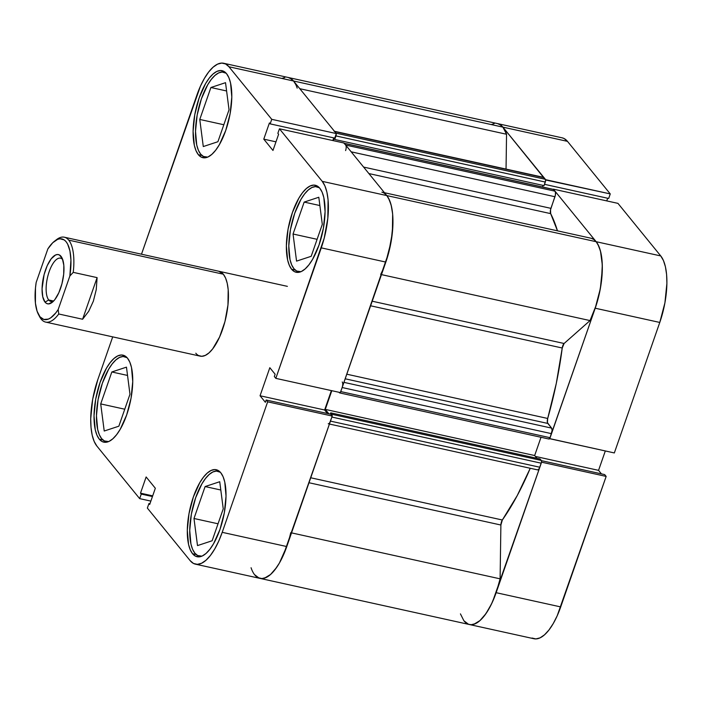 <?xml version="1.0" encoding="UTF-8"?>
<svg xmlns="http://www.w3.org/2000/svg" width="702" height="702" viewBox="0 0 702 702"><rect width="100%" height="100%" fill="white"/><g stroke="black" fill="none" stroke-linecap="round" stroke-linejoin="round"><path stroke-width="1.05" d="M293.919 268.699A43.454 16.813 102.4 0 1 292.831 219.314A43.454 16.813 102.4 0 1 317.032 186.75A43.454 16.813 102.4 0 1 319.428 187.803L315.435 186.6L311.925 187.504L308.248 190.005L304.554 194.006L300.974 199.368L294.726 213.276L290.444 229.607L288.794 245.875L290.014 259.608L291.655 264.838L293.919 268.699A43.454 16.813 102.4 0 0 298.332 271.63A43.454 16.813 102.4 0 0 300.947 271.683L296.709 271.051L293.919 268.699M194.858 553.167A43.454 16.813 102.4 0 1 193.761 503.79A43.454 16.813 102.4 0 1 217.971 471.217A43.454 16.813 102.4 0 1 220.367 472.271L216.374 471.068L212.864 471.972L209.187 474.473L205.493 478.483L201.913 483.836L195.665 497.744L191.383 514.083L189.724 530.343L190.944 544.076L192.594 549.306L194.858 553.167A43.454 16.813 102.4 0 0 199.263 556.098A43.454 16.813 102.4 0 0 201.886 556.159L197.648 555.519L194.858 553.167M101.579 438.592A43.454 16.813 102.4 0 1 100.491 389.206A43.454 16.813 102.4 0 1 124.693 356.642A43.454 16.813 102.4 0 1 127.088 357.695L123.096 356.493L119.586 357.388L115.909 359.889L112.215 363.899L108.634 369.261L102.387 383.169L98.104 399.499L96.455 415.768L97.675 429.492L99.315 434.731L101.579 438.592A43.454 16.813 102.4 0 0 105.993 441.523A43.454 16.813 102.4 0 0 108.608 441.576L104.37 440.935L101.579 438.592M200.649 154.124A43.454 16.813 102.4 0 1 199.552 104.738A43.454 16.813 102.4 0 1 223.754 72.174A43.454 16.813 102.4 0 1 226.158 73.227L222.157 72.025L218.647 72.92L214.97 75.421L211.276 79.431L207.704 84.793L201.448 98.701L197.165 115.031L195.516 131.3L196.735 145.024L198.385 150.263L200.649 154.124A43.454 16.813 102.4 0 0 205.054 157.055A43.454 16.813 102.4 0 0 207.669 157.108L203.44 156.467L200.649 154.124M192.559 553.729L196.174 554.527L192.559 553.729L195.419 556.133L198.71 556.888L202.308 555.966L206.081 553.404L209.863 549.289L213.531 543.796L219.937 529.545L224.324 512.802L226.026 496.13L224.772 482.055L223.087 476.693L220.761 472.736A44.542 17.234 102.4 0 1 221.885 523.35A44.542 17.234 102.4 0 1 197.078 556.73A44.542 17.234 102.4 0 1 192.559 553.729A44.542 17.234 102.4 0 1 191.435 503.106A44.542 17.234 102.4 0 1 216.242 469.726A44.542 17.234 102.4 0 1 220.761 472.736L217.901 470.331L214.61 469.577L211.012 470.498L207.239 473.06L203.457 477.167L199.789 482.66L193.383 496.919L188.996 513.662L187.302 530.335L188.548 544.401L190.242 549.771L192.559 553.729M291.62 269.261L295.235 270.059L291.62 269.261L294.48 271.665L297.78 272.42L301.377 271.498L305.142 268.927L308.933 264.821L312.592 259.328L319.006 245.077L323.385 228.334L325.087 211.662L323.833 197.587L322.148 192.225L319.822 188.268A44.542 17.234 102.4 0 1 320.946 238.882A44.542 17.234 102.4 0 1 296.139 272.262A44.542 17.234 102.4 0 1 291.62 269.261A44.542 17.234 102.4 0 1 290.496 218.638A44.542 17.234 102.4 0 1 315.312 185.258A44.542 17.234 102.4 0 1 319.822 188.268L316.962 185.863L313.671 185.109L310.073 186.03L306.309 188.592L302.518 192.699L298.85 198.192L292.444 212.452L288.057 229.185L286.363 245.867L287.609 259.933L289.303 265.295L291.62 269.261M198.341 154.677L201.965 155.475L198.341 154.677L201.202 157.081L204.501 157.836L208.099 156.915L211.864 154.352L215.654 150.246L219.322 144.752L225.728 130.493L230.116 113.759L231.809 97.078L230.554 83.011L228.87 77.65L226.553 73.684A44.542 17.234 102.4 0 1 227.667 124.307A44.542 17.234 102.4 0 1 202.86 157.687A44.542 17.234 102.4 0 1 198.341 154.677A44.542 17.234 102.4 0 1 197.227 104.063A44.542 17.234 102.4 0 1 222.034 70.683A44.542 17.234 102.4 0 1 226.553 73.684L223.692 71.279L220.393 70.525L216.795 71.446L213.031 74.017L209.24 78.124L205.572 83.617L199.166 97.868L194.779 114.61L193.085 131.283L194.34 145.358L196.025 150.719L198.341 154.677M99.28 439.154L102.896 439.943L99.28 439.154L102.141 441.558L105.44 442.313L109.038 441.391L112.803 438.82L116.593 434.713L120.253 429.22L126.667 414.961L131.046 398.227L132.748 381.555L131.493 367.479L129.809 362.118L127.483 358.152A44.542 17.234 102.4 0 1 128.606 408.775A44.542 17.234 102.4 0 1 103.799 442.155A44.542 17.234 102.4 0 1 99.28 439.154A44.542 17.234 102.4 0 1 98.157 388.531A44.542 17.234 102.4 0 1 122.973 355.151A44.542 17.234 102.4 0 1 127.483 358.152L124.623 355.747L121.332 354.993L117.734 355.914L113.97 358.485L110.179 362.592L106.511 368.085L100.105 382.344L95.718 399.078L94.024 415.751L95.27 429.826L96.964 435.187L99.28 439.154M198.587 355.563L201.799 356.3L205.309 355.396L208.985 352.895L212.68 348.885L219.577 337.021L224.947 321.604L227.966 304.984L228.194 289.698L227.22 283.292L225.579 278.062L223.315 274.201A43.454 16.813 102.4 0 1 224.403 323.578A43.454 16.813 102.4 0 1 200.202 356.151A43.454 16.813 102.4 0 1 195.797 353.22M190.154 560.644L147.359 508.081L148.938 503.536L149.693 504.457L155.335 488.259L146.139 476.965L140.497 493.164L141.242 494.085L139.663 498.631L96.876 446.068L94.156 441.426L92.181 435.143L91.023 427.465L90.716 418.673L92.699 399.157L97.841 379.554L112.706 336.863L97.841 379.554A52.15 20.182 102.4 0 0 96.876 446.068L139.663 498.631L141.242 494.085L140.497 493.164L152.694 495.849L140.497 493.164L146.139 476.965L155.335 488.259L149.693 504.457L148.938 503.536L149.938 503.755L148.938 503.536L147.359 508.081L190.154 560.644L193.498 563.46L197.359 564.338L201.571 563.258L205.976 560.257L210.416 555.449L214.707 549.017L218.691 541.207L222.209 532.327L286.776 546.551L332.221 416.058L330.73 414.224L266.163 400L267.655 401.825L222.209 532.327A52.15 20.182 102.4 0 1 195.437 564.162A52.15 20.182 102.4 0 1 190.154 560.644M497.516 123.596L499.543 124.315L502.895 127.132L228.957 66.769A52.15 20.182 102.4 0 0 223.666 63.259A52.15 20.182 102.4 0 0 196.902 95.086L141.488 254.212L200.421 86.206L204.405 78.396L208.696 71.964L213.127 67.155L217.541 64.154L221.753 63.075L225.605 63.961L228.957 66.769L293.533 81.002L336.319 133.564L271.744 119.331L228.957 66.769L271.744 119.331L270.165 123.877L269.41 122.955L263.776 139.154L272.973 150.456L278.615 134.257L277.86 133.327L279.44 128.791L322.236 181.353L324.947 185.986L326.93 192.269L328.088 199.947L327.825 218.296L324.192 238.241L275.825 378.36L340.391 392.585L385.837 262.083L321.27 247.859L275.825 378.36L274.333 376.526L275.131 374.236L269.822 367.708L260.056 395.761L265.365 402.29L266.163 400L265.365 402.29L260.056 395.761L324.622 409.994L331.379 390.602L324.622 409.994L327.483 413.513L324.622 409.994L260.056 395.761L269.822 367.708L275.131 374.236L274.333 376.526L275.825 378.36L340.391 392.585L388.759 252.466L392.392 232.529L392.655 214.18L391.497 206.493L389.522 200.21L386.802 195.577L344.015 143.015L386.802 195.577L322.236 181.353L279.44 128.791L344.015 143.015L279.44 128.791L277.86 133.327L278.615 134.257L272.973 150.456L263.776 139.154L269.41 122.955L270.165 123.877L334.74 138.101L336.319 133.564L293.533 81.002L290.18 78.185L288.145 77.466M258.073 577.685L261.925 578.571L266.137 577.492L270.551 574.49L274.982 569.673L279.273 563.241L283.257 555.44L332.221 416.058L267.655 401.825L222.209 532.327L286.776 546.551A52.15 20.182 -77.6 0 1 260.012 578.387A52.15 20.182 102.4 0 1 251.07 567.742M332.818 140.549L333.74 137.882L332.818 140.549M218.901 271.27A43.454 16.813 102.4 0 1 223.315 274.201L218.822 271.253M150.869 501.096L139.663 498.631L150.869 501.096M321.27 247.859L385.837 262.083A52.15 20.182 -77.6 0 0 386.802 195.577L322.236 181.353A52.15 20.182 102.4 0 1 321.27 247.859M295.533 84.126L293.533 81.002A52.15 20.182 -77.6 0 0 288.241 77.483A52.15 20.182 102.4 0 1 293.533 81.002A52.15 20.182 102.4 0 1 297.183 88.127M330.73 414.224L332.221 416.058L267.655 401.825L266.163 400L330.73 414.224M275.974 141.839L263.776 139.154L275.974 141.839M336.319 133.564L334.74 138.101L270.165 123.877L271.744 119.331L336.319 133.564M152.448 496.551L141.242 494.085L152.448 496.551M203.282 146.551L217.91 141.725L229.036 109.784L225.526 82.678L210.898 87.504L226.597 90.97L210.898 87.504L199.772 119.445L223.824 124.745L199.772 119.445L203.282 146.551L217.91 141.725L229.036 109.784L225.526 82.678L210.898 87.504L199.772 119.445L203.282 146.551M118.849 426.193L129.967 394.252L126.465 367.146L111.829 371.972L127.536 375.438L111.829 371.972L100.711 403.913L124.763 409.213L100.711 403.913L104.221 431.019L118.849 426.193L129.967 394.252L126.465 367.146L111.829 371.972L100.711 403.913L104.221 431.019L118.849 426.193M212.127 540.768L223.245 508.836L219.735 481.73L205.107 486.556L220.814 490.014L205.107 486.556L193.989 518.488L218.041 523.789L193.989 518.488L197.499 545.594L212.127 540.768L223.245 508.836L219.735 481.73L205.107 486.556L193.989 518.488L197.499 545.594L212.127 540.768M296.56 261.126L311.188 256.3L322.306 224.368L318.805 197.253L304.168 202.088L319.875 205.546L304.168 202.088L293.05 234.02L317.102 239.321L293.05 234.02L296.56 261.126L311.188 256.3L322.306 224.368L318.805 197.253L304.168 202.088L293.05 234.02L296.56 261.126M617.953 203.369L553.378 189.145L596.173 241.707L660.74 255.932L617.953 203.369L553.378 189.145L596.173 241.707L598.885 246.349L600.868 252.623L602.026 260.31L602.325 269.094L600.342 288.619L595.208 308.213L549.675 438.61L614.338 452.948L659.775 322.446L664.917 302.843L666.9 283.327L666.602 274.535L665.435 266.857L663.46 260.574L660.74 255.932L617.953 203.369M532.011 638.039L535.863 638.925L540.075 637.846L544.489 634.845L548.92 630.036L553.211 623.604L557.195 615.794L606.159 476.412L541.593 462.188L496.147 592.69L560.714 606.914L606.159 476.412L604.668 474.587L541.4 460.644L604.668 474.587L606.159 476.412L541.593 462.188L492.628 601.57L488.645 609.38L484.354 615.812L479.914 620.621L475.508 623.622L471.296 624.701L469.278 624.499M288.206 77.474L291.628 79.115L293.533 81.002L502.895 127.132L506.546 134.257L506.045 169.094L506.546 134.257L299.798 88.698L506.546 134.257A52.15 20.182 -77.6 0 0 502.895 127.132L500.991 125.246L497.578 123.605A52.15 20.182 102.4 0 1 502.895 127.132L545.682 179.694L610.257 193.919L608.678 198.464L544.524 184.328L608.678 198.464L610.257 193.919L567.47 141.356L502.895 127.132L545.586 179.966L610.257 193.919L567.47 141.356L564.118 138.54L562.083 137.82M606.756 200.904L607.678 198.245L606.756 200.904M601.43 473.868L598.56 470.349L605.317 450.956L598.56 470.349L601.43 473.868M614.338 452.948L659.775 322.446L595.208 308.213L549.763 438.715L614.338 452.948M660.74 255.932L596.173 241.707A52.15 20.182 102.4 0 1 595.208 308.213L659.775 322.446A52.15 20.182 -77.6 0 0 660.74 255.932M460.433 613.873L463.873 620.735L468.497 624.271L471.156 624.701L473.973 624.227L479.914 620.621L485.907 613.688L491.523 603.931L496.367 592.032L500.105 578.834A52.15 20.182 -77.6 0 1 469.375 624.517L533.95 638.741A52.15 20.182 -77.6 0 0 560.714 606.914L496.147 592.69A52.15 20.182 102.4 0 1 469.375 624.517A52.15 20.182 102.4 0 1 464.092 620.998M567.47 141.356A52.15 20.182 -77.6 0 0 562.179 137.838L497.604 123.613A52.15 20.182 -77.6 0 1 502.895 127.132L567.47 141.356M535.389 456.432L598.56 470.349L535.389 456.432M48.736 299.973A22.166 8.573 -77.6 0 0 53.571 301.097A22.166 8.573 102.4 0 1 50.992 301.465A22.166 8.573 102.4 0 1 48.736 299.973L53.615 301.044L48.736 299.973A22.166 8.573 102.4 0 1 48.184 274.78A22.166 8.573 102.4 0 1 60.53 258.178A22.166 8.573 102.4 0 1 62.715 259.6A22.166 8.573 -77.6 0 0 49.122 271.797A22.166 8.573 -77.6 0 0 48.736 299.973L45.033 302.132L48.736 299.973M60.995 256.3A25.202 9.749 102.4 0 1 61.934 257.757A25.202 9.749 102.4 0 1 62.539 281.318A25.202 9.749 102.4 0 1 52.088 302.439A25.202 9.749 102.4 0 1 45.033 302.132L46.657 303.492L48.517 303.922L52.685 301.948L54.835 299.622L58.828 292.743L61.943 283.801L63.698 274.157L63.829 265.295L62.311 258.538L59.38 254.94L57.511 254.51L55.476 255.037L51.202 258.81L47.201 265.689L44.094 274.631L42.059 288.891L42.769 296.858L45.033 302.132A25.202 9.749 102.4 0 1 45.507 269.989A25.202 9.749 102.4 0 1 60.995 256.3L62.671 259.477L60.995 256.3M55.537 240.461A43.454 16.813 102.4 0 1 64.33 237.206A43.454 16.813 102.4 0 1 68.735 240.137A43.454 16.813 102.4 0 1 73.236 272.358L97.104 277.623L96.244 289.645L93.366 301.167L88.706 311.293L82.608 319.243L58.74 313.987L58.196 309.503A41.286 15.979 102.4 0 1 39.944 316.751L41.216 319.156A43.454 16.813 -77.6 0 0 58.74 313.987A43.454 16.813 102.4 0 1 45.621 322.086A43.454 16.813 102.4 0 1 41.216 319.156A43.454 16.813 102.4 0 1 39.014 315.444M68.735 240.137L223.315 274.201L68.735 240.137A43.454 16.813 -77.6 0 0 56.572 239.61L54.537 241.181A41.286 15.979 102.4 0 1 69.867 275.983L73.236 272.358A43.454 16.813 -77.6 0 0 68.735 240.137M38.408 314.373L39.593 316.655A43.454 16.813 -77.6 0 0 41.216 319.156L39.944 316.751A41.286 15.979 102.4 0 1 38.408 314.373A41.286 15.979 102.4 0 1 36.171 282.45L47.841 248.929L52.738 242.743L57.661 239.338L60.012 238.777L64.268 239.952L66.085 241.681L67.664 244.129L69.946 250.974L70.937 259.977L69.867 275.983L58.196 309.503L55.765 312.916L50.816 317.76L48.377 319.094L43.814 319.454L39.944 316.751L37.083 311.188L35.425 303.185L35.477 287.987L36.171 282.45L47.841 248.929A41.286 15.979 102.4 0 1 54.537 241.181M58.196 309.503L69.867 275.983L73.236 272.358L97.104 277.623L82.608 319.243L58.74 313.987L58.196 309.503M97.104 277.623L96.244 289.645L93.366 301.167L88.706 311.293L82.608 319.243L97.104 277.623M340.242 392.55A2.176 0.842 102.4 0 1 339.628 392.901A2.176 0.842 102.4 0 1 339.408 392.76L339.022 392.286L339.707 392.909L340.435 392.278L342.155 387.53L551.526 433.66L550.114 437.706A2.176 0.842 -77.6 0 1 548.999 439.04A2.176 0.842 -77.6 0 1 548.78 438.89L550.114 437.706L552.114 430.396L551.605 428.115L547.428 422.63L547.692 418.462L346.797 374.201L547.692 418.462A189.04 73.148 -77.6 0 0 562.232 348.008L564.101 343.489L590.04 320.577L381.476 274.622L590.04 320.577A52.15 20.182 -77.6 0 0 596.173 241.707L386.802 195.577A52.15 20.182 102.4 0 1 380.668 274.447M346.06 145.963L345.674 145.051L555.036 191.181A4.344 1.685 -77.6 0 1 554.957 196.727L351.184 151.825L554.957 196.727L550.912 208.345L363.601 167.076L550.912 208.345A4.344 1.685 -77.6 0 0 550.666 213.627L557.476 230.844A189.04 73.148 -77.6 0 0 550.666 213.627L368.892 173.57L550.666 213.627L550.517 209.828L555.387 195.095L555.431 192.094L553.413 189.4M502.342 519.998A189.04 73.148 -77.6 0 0 530.238 468.278L517.225 495.594L502.342 519.998A4.344 1.685 -77.6 0 0 500.886 525.017L502.342 519.998L310.732 477.772L502.342 519.998M385.81 262.162L391.172 241.4L392.936 224.113L392.62 213.724L391.111 204.896L388.487 198.096L386.802 195.577L596.173 241.707L597.858 244.226L600.473 251.026L602.298 264.891L601.421 281.642L599.376 293.436L596.279 305.001L590.04 320.577L564.101 343.489A4.344 1.685 -77.6 0 0 562.232 348.008L370.621 305.791L562.232 348.008L556.291 383.406L547.692 418.462A4.344 1.685 -77.6 0 0 547.797 423.438L551.605 428.115L343.954 382.362L551.605 428.115A4.344 1.685 -77.6 0 1 551.526 433.66L342.155 387.53L342.585 385.898M334.064 131.213L544.024 177.659A4.344 1.685 -77.6 0 0 543.585 177.36L334.222 131.23A4.344 1.685 102.4 0 1 334.661 131.528L335.986 133.152L545.357 179.291L335.986 133.152L334.661 131.528L544.024 177.659L545.357 179.291A2.176 0.842 -77.6 0 1 545.314 182.055L335.951 135.925L334.714 139.479L335.951 135.925L545.314 182.055L544.076 185.618L334.714 139.479L333.968 138.566L333.239 140.637L333.968 138.566L334.714 139.479L544.076 185.618L545.612 180.432L545.357 179.291L543.427 177.352M494.217 123.596L491.716 124.403M500.105 578.834L500.886 525.017L500.105 578.834L291.541 532.879L500.105 578.834M537.758 469.91L539.206 468.638L541.453 462.372L541.479 460.881L540.11 458.994L330.747 412.855L330.3 414.127L330.747 412.855L540.11 458.994L541.277 460.424L331.914 414.294L330.747 412.855L331.914 414.294L541.277 460.424A2.176 0.842 -77.6 0 1 541.242 463.197L331.87 417.058L331.914 414.294A2.176 0.842 102.4 0 1 332.134 415.944M536.898 458.283L534.661 455.537L541.014 437.276L534.661 455.537L325.289 409.398L331.809 390.689L325.289 409.398L328.887 413.82L325.289 409.398L534.661 455.537L536.898 458.283M596.173 241.707L593.839 239.505L591.233 238.276L384.477 192.725L591.233 238.276A52.15 20.182 -77.6 0 1 596.173 241.707M542.532 186.986L543.094 185.398L542.532 186.986M336.223 133.836A2.176 0.842 102.4 0 1 335.951 135.925L336.188 133.608M284.854 77.457L282.344 78.273M254.51 574.605L259.135 578.141L261.785 578.571L264.61 578.097L270.551 574.49L276.544 567.558L279.422 562.995L287.004 545.902M329.835 422.499L331.87 417.058L330.458 421.112L539.829 467.242L541.242 463.197L331.87 417.058M381.862 192.146A52.15 20.182 102.4 0 1 386.802 195.577L384.477 193.375M345.595 150.597A4.344 1.685 102.4 0 0 345.674 145.051L555.036 191.181L553.711 189.549L344.349 143.419L345.674 145.051L344.041 143.269M564.101 343.489L372.218 301.211L564.101 343.489M309.003 482.739L500.886 525.017L309.003 482.739M290.733 532.704A52.15 20.182 102.4 0 1 260.012 578.387L195.437 564.162M345.2 378.799L547.797 423.438L345.2 378.799M340.742 391.576L550.114 437.706L340.742 391.576L342.155 387.53A4.344 1.685 102.4 0 0 342.234 381.985M329.449 424.034L537.6 469.892A4.344 1.685 -77.6 0 0 539.829 467.242L330.458 421.112A4.344 1.685 102.4 0 1 328.229 423.762M553.711 189.549A2.176 0.842 -77.6 0 0 553.492 189.408L344.12 143.269A2.176 0.842 102.4 0 1 344.349 143.419L553.711 189.549M318.769 187.136L317.111 186.767M219.708 471.604L218.05 471.235M126.43 357.028L124.772 356.66M225.491 72.56L223.833 72.192M200.202 356.151L45.621 322.086M223.666 63.259L497.604 123.613M206.792 157.441L205.133 157.072M107.731 441.909L106.072 441.54M201 556.484L199.342 556.116M300.07 272.016L298.411 271.648M64.33 237.206L287.39 286.355M469.375 624.517L260.012 578.387M548.999 439.04L339.628 392.901"/></g></svg>
